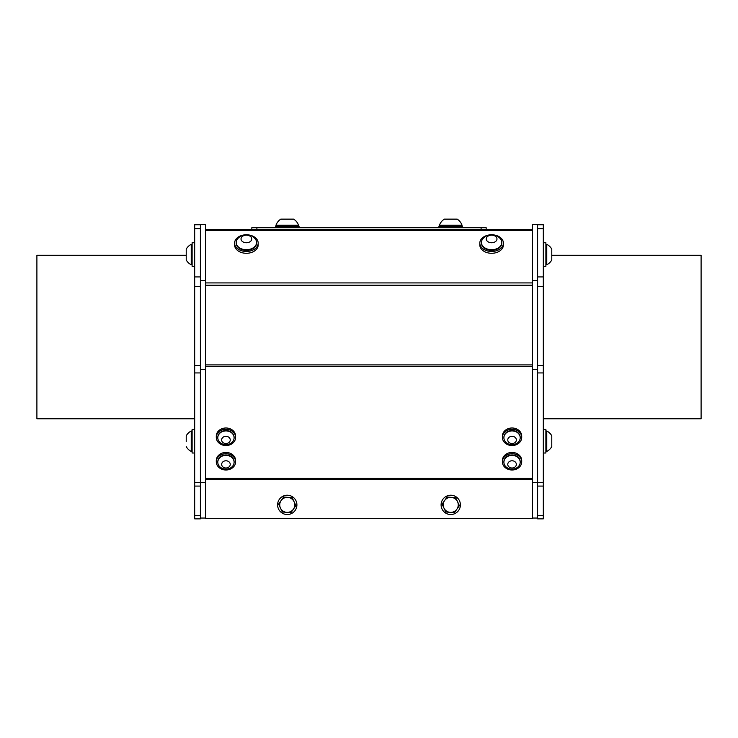 <?xml version="1.0" encoding="UTF-8"?>
<svg xmlns="http://www.w3.org/2000/svg" width="738" height="738" viewBox="0 0 738 738"><rect width="100%" height="100%" fill="white"/><g stroke="black" fill="none" stroke-linecap="round" stroke-linejoin="round"><path stroke-width="1.11" d="M453.206 497.772A7.509 7.509 0 0 0 451.398 497.384L447.08 497.006L442.108 504.109L445.77 511.969L454.405 512.725L459.387 505.631L455.715 497.772L451.398 497.384A7.509 7.509 0 0 0 443.935 508.039A7.509 7.509 0 0 0 456.896 509.174A7.509 7.509 0 0 0 451.398 497.384M459.488 508.971A9.659 9.659 0 0 1 442.828 510.392A9.659 9.659 0 0 1 449.922 495.253A9.659 9.659 0 0 1 459.488 508.971M295.993 508.971A9.659 9.659 0 0 1 279.333 510.392A9.659 9.659 0 0 1 286.436 495.253A9.659 9.659 0 0 1 295.993 508.971M256.898 229.352L256.898 227.719L251.833 227.719L251.833 229.352M486.167 229.352L486.167 227.719L481.102 227.719L481.102 229.352M256.898 227.719L481.102 227.719M532.485 229.352L205.515 229.352M545.889 244.361L546.775 244.361A11.347 11.347 0 0 1 551.784 249.186L551.784 259.914L551.784 249.186L551.784 255.274L701.1 255.274L701.1 418.769L543.316 418.769M546.775 445.245L546.775 451.398A11.347 11.347 0 0 0 551.784 446.573L551.784 435.844A11.347 11.347 0 0 0 546.775 431.02L546.775 445.245M551.784 249.186A11.347 11.347 0 0 0 546.775 244.361L546.775 264.739A11.347 11.347 0 0 0 551.784 259.914M191.225 244.435L191.225 244.361A11.347 11.347 0 0 0 186.216 249.186L186.216 259.914A11.347 11.347 0 0 0 191.225 264.739L191.225 244.435M192.111 451.398L191.225 451.398L191.225 431.02A11.347 11.347 0 0 0 186.216 435.844L186.216 441.545M532.485 280.643L537.615 280.643L537.615 224.49L532.485 224.49L532.485 518.657L205.515 518.657L205.515 518.048L200.385 518.048M488.934 234.998A11.799 8.349 -0 0 0 479.82 243.116L479.82 244.942A11.799 8.349 -0 0 0 491.619 253.282A11.799 8.349 -0 0 0 503.417 244.942A11.799 8.349 -0 0 0 503.408 244.665M243.697 234.998A11.799 8.349 -0 0 0 234.583 243.116L234.583 244.942A11.799 8.349 -0 0 0 234.739 246.308A11.799 8.349 -0 0 0 247.359 253.254A11.799 8.349 -0 0 0 258.18 244.942L258.18 243.116A11.799 8.349 -0 0 0 249.066 234.998M521.711 461.85L521.711 460.586A9.659 8.146 180 0 0 512.052 452.44A9.659 8.146 180 0 0 502.394 460.586L502.394 461.85A9.659 8.146 180 0 0 514.958 469.617A9.659 8.146 180 0 0 521.711 461.85A9.659 8.146 180 0 0 512.052 453.704A9.659 8.146 180 0 0 502.394 461.85M235.607 461.85L235.607 460.586A9.659 8.146 180 0 0 225.948 452.44A9.659 8.146 180 0 0 216.289 460.586L216.289 461.85A9.659 8.146 180 0 0 224.103 469.848A9.659 8.146 180 0 0 235.607 461.85A9.659 8.146 180 0 0 225.948 453.704A9.659 8.146 180 0 0 216.289 461.85M235.607 437.403L235.607 436.13A9.659 8.146 180 0 0 225.948 427.985A9.659 8.146 180 0 0 216.289 436.13L216.289 437.403A9.659 8.146 180 0 0 223.789 445.337A9.659 8.146 180 0 0 234.638 440.946A9.659 8.146 180 0 0 235.607 437.403A9.659 8.146 180 0 0 225.948 429.258A9.659 8.146 180 0 0 216.289 437.403M521.711 437.403L521.711 436.13A9.659 8.146 180 0 0 512.052 427.985A9.659 8.146 180 0 0 502.394 436.13L502.394 437.403A9.659 8.146 180 0 0 502.541 438.796A9.659 8.146 180 0 0 512.882 445.512A9.659 8.146 180 0 0 521.711 437.403A9.659 8.146 180 0 0 512.052 429.258A9.659 8.146 180 0 0 502.394 437.403M520.207 437.588A8.155 6.873 180 0 0 520.207 437.403A8.155 6.873 180 0 0 519.626 434.857A8.155 6.873 180 0 0 510.521 430.641A8.155 6.873 180 0 0 503.897 437.403A8.155 6.873 180 0 0 503.906 437.588M515.059 444.175A8.155 6.873 180 0 0 517.283 443.049A8.155 6.873 180 0 0 520.207 437.782A8.155 6.873 180 0 0 519.626 435.245A8.155 6.873 180 0 0 510.521 431.029A8.155 6.873 180 0 0 503.897 437.782A8.155 6.873 180 0 0 506.821 443.049A9.077 9.077 0 0 0 517.283 443.049M513.639 443.298A4.29 3.616 180 0 0 514.718 437.099A4.29 3.616 180 0 0 507.809 439.414A4.29 3.616 180 0 0 513.639 443.298M234.094 437.588A8.155 6.873 180 0 0 234.103 437.403A8.155 6.873 180 0 0 225.948 430.522A8.155 6.873 180 0 0 217.793 437.403A8.155 6.873 180 0 0 217.793 437.588M220.717 443.049A9.077 9.077 0 0 0 231.178 443.049A8.155 6.873 180 0 0 234.103 437.782A8.155 6.873 180 0 0 228.31 431.195A8.155 6.873 180 0 0 219.168 433.962A8.155 6.873 180 0 0 217.793 437.782A8.155 6.873 180 0 0 220.717 443.049A8.155 6.873 180 0 0 221.418 443.501M222.378 437.929A4.29 3.616 180 0 0 225.671 443.547A4.29 3.616 180 0 0 229.795 438.335A4.29 3.616 180 0 0 222.378 437.929M256.566 242.811A10.194 7.205 180 0 1 256.575 243.116A10.194 7.205 180 0 1 246.381 250.33A10.194 7.205 180 0 1 236.188 243.116A10.194 7.205 180 0 1 236.206 242.811M237.488 238.974A10.194 7.205 -0 0 0 236.206 242.129A10.194 7.205 -0 0 0 236.188 242.498A10.194 7.205 -0 0 0 246.381 249.702A10.194 7.205 -0 0 0 256.575 242.498A10.194 7.205 -0 0 0 255.274 238.974A11.347 11.347 0 0 0 237.488 238.974M246.658 235.164A5.36 3.791 -0 0 0 241.603 240.671A5.36 3.791 -0 0 0 250.883 241.012A5.36 3.791 -0 0 0 246.658 235.164M234.583 243.116A11.799 8.349 -0 0 0 234.739 244.49A11.799 8.349 -0 0 0 247.359 251.437A11.799 8.349 -0 0 0 258.18 243.116M543.316 429.405L545.889 429.405L545.889 453.012L543.316 453.012M543.316 266.353L545.889 266.353L545.889 242.747L543.316 242.747M194.684 266.353L192.111 266.353L192.111 242.747L194.684 242.747M194.684 453.012L192.111 453.012L192.111 429.405L194.684 429.405L192.111 429.405M299.056 227.719L299.056 226.215L275.459 226.215L275.459 227.719M462.541 227.719L462.541 226.215L438.944 226.215L438.944 227.719M275.994 226.215L275.994 225.155L298.521 225.155A11.983 11.983 0 0 0 293.696 219.14L280.818 219.14L293.696 219.14M439.479 225.155L462.006 225.155A11.983 11.983 0 0 0 457.182 219.14L444.304 219.14A11.983 11.983 0 0 0 439.479 225.155L439.479 226.215M543.316 286.556L543.316 365.467L537.615 365.467L537.615 286.556L543.316 286.556L543.316 276.925L537.615 276.925M537.615 280.643L537.615 372.93L543.316 372.93L543.316 365.467M532.485 518.048L537.615 518.048M532.485 482.348L537.615 482.348L537.615 486.074L543.316 486.074L543.316 482.338L537.615 482.338L537.615 372.93M532.485 369.498L537.615 369.498M537.615 515.594L537.615 518.86L543.316 518.86L543.316 515.594L537.615 515.594L537.615 486.074M537.615 228.752L543.316 228.752L543.316 224.758L537.615 224.758M543.316 228.752L543.316 276.925M543.316 372.93L543.316 482.338M543.316 486.074L543.316 515.594M200.385 372.93L200.385 482.338L194.684 482.338L194.684 372.93L200.385 372.93L200.385 224.49L205.515 224.49L205.515 518.048M194.684 365.467L194.684 286.556L200.385 286.556L200.385 365.467L194.684 365.467L194.684 372.93M200.385 486.074L200.385 515.594L194.684 515.594L194.684 486.074L200.385 486.074L200.385 482.338L205.515 482.348M200.385 369.498L205.515 369.498M200.385 280.643L205.515 280.643M194.684 515.594L194.684 518.86L200.385 518.86L200.385 515.594M194.684 482.338L194.684 486.074M200.385 276.925L194.684 276.925L194.684 286.556M194.684 276.925L194.684 228.752L200.385 228.752M200.385 224.758L194.684 224.758L194.684 228.752M194.684 418.769L36.9 418.769L36.9 255.274L186.216 255.274M501.794 242.811A10.194 7.205 180 0 1 501.812 243.116A10.194 7.205 180 0 1 499.109 248.005A10.194 7.205 180 0 1 487.91 249.831A10.194 7.205 180 0 1 481.425 243.116A10.194 7.205 180 0 1 481.434 242.811M484.709 247.793A10.194 7.205 -0 0 0 499.109 247.378A10.194 7.205 -0 0 0 501.812 242.498A10.194 7.205 -0 0 0 500.512 238.974A11.347 11.347 0 0 0 482.726 238.974A10.194 7.205 -0 0 0 481.425 242.498A10.194 7.205 -0 0 0 484.709 247.793M487.984 241.741A5.36 3.791 -0 0 0 496.849 239.776A5.36 3.791 -0 0 0 490.023 235.33A5.36 3.791 -0 0 0 487.984 241.741M479.82 243.116A11.799 8.349 -0 0 0 491.619 251.464A11.799 8.349 -0 0 0 503.417 243.116A11.799 8.349 -0 0 0 503.408 242.839A11.799 8.349 -0 0 0 494.303 234.998M234.094 462.043A8.155 6.873 180 0 0 234.103 461.85A8.155 6.873 180 0 0 222.608 455.577A8.155 6.873 180 0 0 217.793 461.85A8.155 6.873 180 0 0 217.793 462.043M233.383 459.414A8.155 6.873 180 0 0 222.608 455.955A8.155 6.873 180 0 0 217.793 462.228A8.155 6.873 180 0 0 220.717 467.505A9.077 9.077 0 0 0 231.178 467.505A8.155 6.873 180 0 0 234.103 462.228A8.155 6.873 180 0 0 233.383 459.414M229.859 462.901A4.29 3.616 180 0 0 222.47 462.274A4.29 3.616 180 0 0 225.514 467.984A4.29 3.616 180 0 0 229.859 462.901M520.207 462.043A8.155 6.873 180 0 0 520.207 461.85A8.155 6.873 180 0 0 514.045 455.18A8.155 6.873 180 0 0 504.875 458.593A8.155 6.873 180 0 0 503.897 461.85A8.155 6.873 180 0 0 503.906 462.043M515.917 456.176A8.155 6.873 180 0 0 504.875 458.971A8.155 6.873 180 0 0 503.897 462.228A8.155 6.873 180 0 0 506.821 467.505A9.077 9.077 0 0 0 517.283 467.505A8.155 6.873 180 0 0 520.207 462.228A8.155 6.873 180 0 0 515.917 456.176M514.091 461.204A4.29 3.616 180 0 0 507.762 464.497A4.29 3.616 180 0 0 514.303 467.468A4.29 3.616 180 0 0 514.091 461.204M282.285 511.969L290.92 512.725L295.892 505.631L292.23 497.772L283.595 497.006L278.613 504.109L282.285 511.969M294.065 501.702A7.509 7.509 0 0 0 281.104 500.558A7.509 7.509 0 0 0 286.602 512.347A7.509 7.509 0 0 0 294.065 501.702M532.485 282.922L205.515 282.922M205.515 230.311L532.485 230.311M532.485 478.381L205.515 478.381M205.515 366.666L532.485 366.666M205.515 479.257L532.485 479.257M532.485 364.913L205.515 364.913M205.515 285.228L532.485 285.228M545.889 451.398L546.775 451.398A11.347 11.347 0 0 0 551.784 446.573M545.889 431.02L546.775 431.02A11.347 11.347 0 0 1 551.784 435.844M545.889 264.739L546.775 264.739M192.111 244.361L191.225 244.361A11.347 11.347 0 0 0 186.216 249.186M192.111 264.739L191.225 264.739M192.111 431.02L191.225 431.02L192.111 431.02M186.216 446.573A11.347 11.347 0 0 0 191.225 451.398M256.575 243.116L256.575 242.498M236.188 243.116L236.188 242.498M298.521 226.215L298.521 225.155M280.818 219.14A11.983 11.983 0 0 0 275.994 225.155M462.006 226.215L462.006 225.155M501.812 243.116L501.812 242.498M481.425 243.116L481.425 242.498M503.417 243.116L503.417 244.942"/></g></svg>
